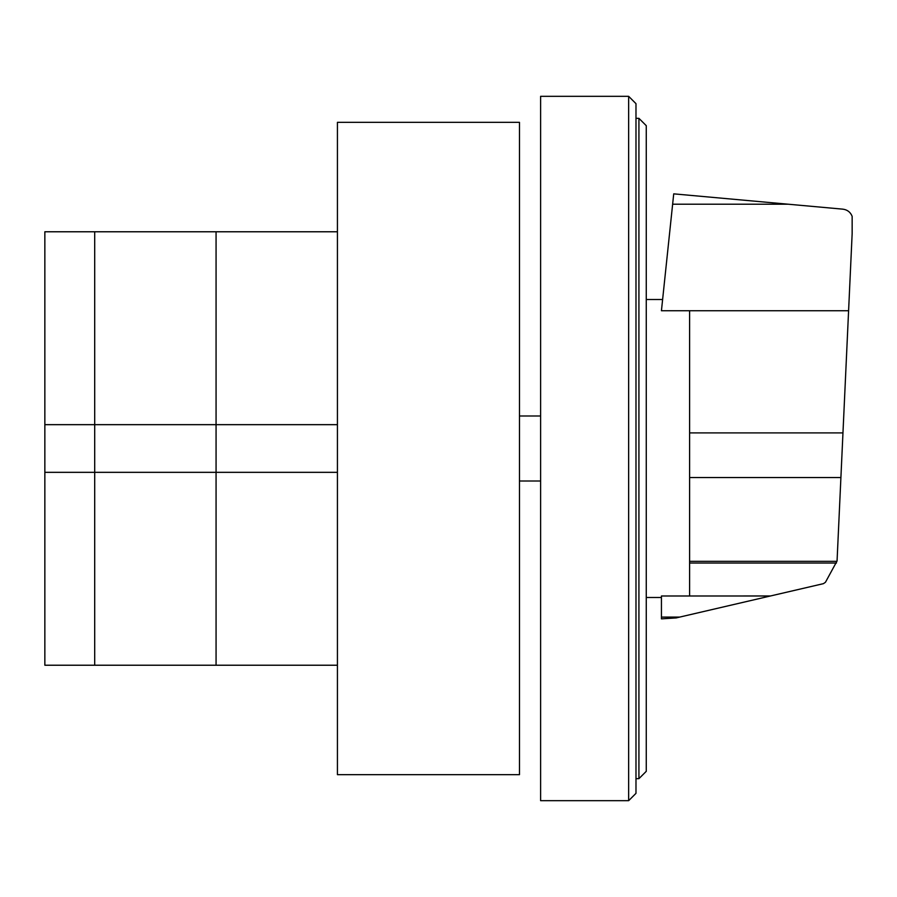 <?xml version="1.0" encoding="UTF-8"?>
<svg xmlns="http://www.w3.org/2000/svg" width="897" height="897" viewBox="0 0 897 897"><rect width="100%" height="100%" fill="white"/><g stroke="black" fill="none" stroke-linecap="round" stroke-linejoin="round"><path stroke-width="1.35" d="M337.429 472.338L216.065 472.338L216.065 424.662L337.429 424.662M44.85 472.338L44.85 665.226L94.701 665.226L94.701 472.338L94.701 665.226L216.065 665.226L216.065 472.338L94.701 472.338L94.701 231.774L94.701 472.338L44.85 472.338L44.85 424.662L216.065 424.662L216.065 231.774L337.429 231.774M44.85 424.662L44.85 231.774L216.065 231.774L216.065 665.226L337.429 665.226M646.266 771.33L646.266 125.67L638.922 118.337L638.922 778.663L646.266 771.33M638.922 118.337L635.984 118.337M638.922 778.663L635.984 778.663M628.651 96.327L635.984 103.66L635.984 793.34L628.651 800.673L540.611 800.673L540.611 96.327L628.651 96.327L628.651 800.673M519.475 122.328L519.475 774.672L337.429 774.672L337.429 122.328L519.475 122.328M689.602 310.743L689.602 595.989L770.456 595.978L823.435 583.655L825.464 582.254L837.058 560.95L852.15 233.646L852.15 216.334C850.468 212.163 847.396 209.775 842.945 209.169L673.725 193.853L661.437 310.743L848.596 310.743M689.602 595.989L661.437 595.989L661.437 618.863L676.069 617.932L770.456 595.978M661.437 617.102L679.612 617.102M689.602 563.024L836.453 563.024M540.611 481.005L519.475 481.005M540.611 415.995L519.475 415.995M672.638 204.213L788.228 204.213M689.602 432.903L842.956 432.903M689.602 561.331L836.946 561.331M689.602 477.54L840.904 477.54M646.266 299.497L662.614 299.497M646.266 597.503L661.437 597.503"/></g></svg>

